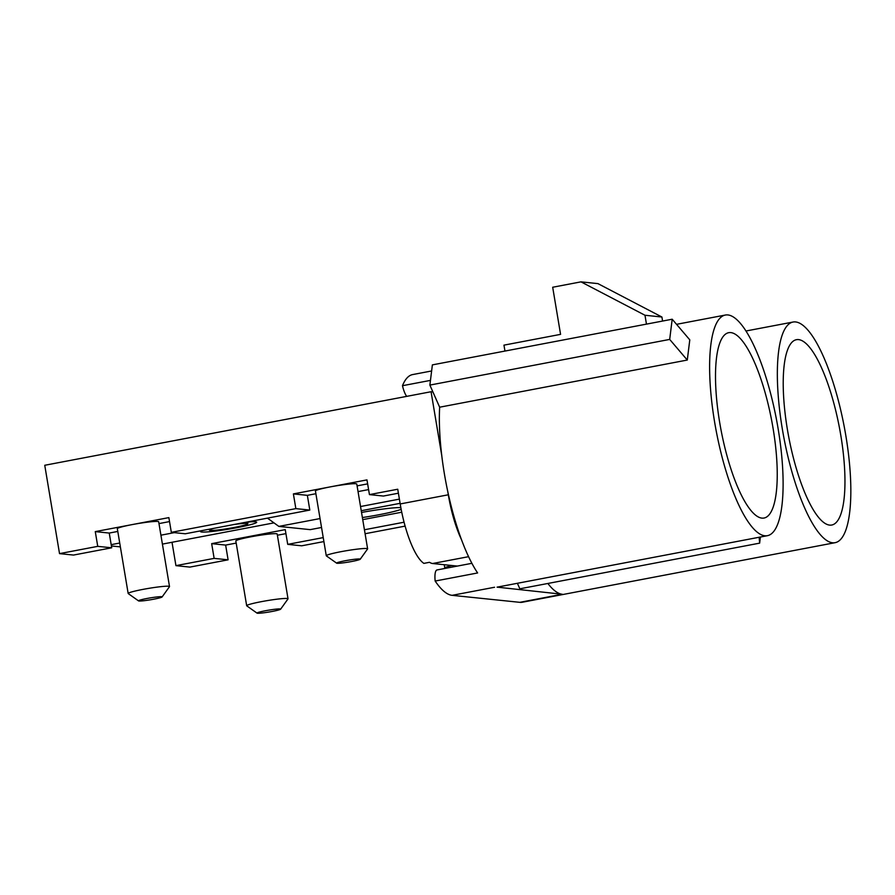 <?xml version="1.0" encoding="UTF-8"?>
<svg xmlns="http://www.w3.org/2000/svg" width="895" height="895" viewBox="0 0 895 895"><rect width="100%" height="100%" fill="white"/><g stroke="black" fill="none" stroke-linecap="round" stroke-linejoin="round"><path stroke-width="1.34" d="M59.529 553.625L97.745 546.353L111.707 547.796L73.502 555.068L59.529 553.625L44.75 465.277L431.066 391.73L432.889 391.909L439.646 407.203L687.282 360.047L689.788 339.854L672.19 319.224L432.375 364.88L429.88 385.085L669.695 339.418L672.19 319.224M759.15 537.257L759.642 543.142L519.838 588.809L517.399 583.283M547.863 583.473A112.311 30.676 -100.8 0 0 562.284 594.246L497.094 587.142M835.091 542.683A112.311 30.676 79.2 0 0 844.22 426.624A112.311 30.676 79.2 0 0 793.082 322.032A112.311 30.676 79.2 0 0 783.125 433.583A112.311 30.676 79.2 0 0 832.574 542.784A112.311 30.676 79.2 0 0 835.091 542.683L522.367 602.234A112.311 30.676 -100.8 0 1 519.838 602.335L452.109 595.332A112.311 30.676 -100.8 0 1 435.16 581.045L477.617 572.957A112.311 30.676 -100.8 0 1 462.066 541.206L461.462 539.595A112.311 30.676 -100.8 0 1 447.768 491.556A112.311 30.676 -100.8 0 1 441.761 455.611L431.066 391.73M441.761 455.611A112.311 30.676 -100.8 0 1 439.646 407.203M432.889 391.909L429.88 385.085M406.71 396.362A14.969 4.095 -100.8 0 1 402.481 385.711A112.311 30.676 -100.8 0 1 412.629 374.58L431.625 370.966M761.891 518.115A94.333 25.765 -100.8 0 1 720.363 426.389A94.333 25.765 -100.8 0 1 728.72 332.683A94.333 25.765 -100.8 0 1 771.68 420.538A94.333 25.765 -100.8 0 1 764.017 518.037A94.333 25.765 -100.8 0 1 761.891 518.115M727.892 314.939A112.311 30.676 79.2 0 0 725.364 315.04A112.311 30.676 79.2 0 0 716.235 431.099A112.311 30.676 79.2 0 0 767.373 535.691A112.311 30.676 79.2 0 0 777.33 424.129A112.311 30.676 79.2 0 0 727.892 314.939M402.481 385.711L430.461 380.386M798.564 339.597A94.333 25.765 -100.8 0 1 840.103 431.323A94.333 25.765 -100.8 0 1 831.735 525.029A94.333 25.765 -100.8 0 1 788.775 437.174A94.333 25.765 -100.8 0 1 796.449 339.686A94.333 25.765 -100.8 0 1 798.564 339.597M646.458 324.113L644.982 315.253L580.989 281.858L597.916 283.614L661.908 317.009L662.591 321.048M504.959 351.064L503.963 345.146L560.572 334.361L552.685 287.25L580.989 281.858M661.908 317.009L644.982 315.253M435.16 581.045A14.969 4.095 -100.8 0 1 437.028 569.947L471.889 563.313M214.207 528.274A19.466 1.533 170.5 0 0 209.43 530.108A19.466 1.533 170.5 0 0 228.885 528.408A19.466 1.533 170.5 0 0 247.826 523.687A19.466 1.533 170.5 0 0 233.729 524.559M247.602 522.344A28.45 2.237 170.5 0 0 249.246 521.93M245.868 522.244A28.45 2.237 -9.5 0 1 256.686 522.199A28.45 2.237 -9.5 0 1 236.672 527.726A28.45 2.237 -9.5 0 1 200.569 531.596A28.45 2.237 -9.5 0 1 202.057 530.59M361.535 512.466A33.697 2.64 -9.5 0 1 400.848 507.644M401.161 509.3A33.697 2.64 -9.5 0 1 362.385 517.545M267.448 518.138L278.86 526.405L310.185 529.639L321.54 527.479M120.366 546.89L111.405 545.961M273.971 522.87L162.409 544.104M111.181 544.663L119.717 543.03M160.921 535.188L174.29 532.648M401.743 512.208L362.732 519.637M278.86 526.405L320.052 518.563M361.244 510.721L400.099 503.326M398.398 493.201L383.407 496.054L369.434 494.611L397.738 489.229L400.199 503.952A59.898 16.356 -100.8 0 0 423.872 563.38L429.533 562.295A59.898 16.356 -100.8 0 0 432.643 563.514L457.379 566.076M351.813 561.478A11.982 0.94 170.5 0 0 360.215 559.23A11.982 0.94 170.5 0 0 348.267 560.203A11.982 0.94 170.5 0 0 336.654 563.168A11.982 0.94 170.5 0 0 351.813 561.478M360.215 559.23L367.576 548.971A20.965 1.645 170.5 0 0 367.621 548.836A20.965 1.645 170.5 0 0 346.678 550.671A20.965 1.645 170.5 0 0 326.272 555.75A20.965 1.645 170.5 0 0 326.351 555.873L336.654 563.168M326.272 555.75L315.432 490.975A20.965 1.645 -9.5 0 1 330.177 486.902A20.965 1.645 -9.5 0 1 356.781 484.05L367.621 548.836M153.705 599.202A11.982 0.94 170.5 0 0 162.107 596.954A11.982 0.94 170.5 0 0 150.159 597.916A11.982 0.94 170.5 0 0 138.546 600.892A11.982 0.94 170.5 0 0 153.705 599.202M162.107 596.954L169.468 586.695A20.965 1.645 170.5 0 0 169.513 586.549A20.965 1.645 170.5 0 0 142.909 589.402A20.965 1.645 170.5 0 0 128.164 593.474A20.965 1.645 170.5 0 0 128.242 593.586L138.546 600.892M128.164 593.474L117.323 528.688A20.965 1.645 -9.5 0 1 132.068 524.615A20.965 1.645 -9.5 0 1 158.672 521.774L169.513 586.549M111.707 547.796L109.246 533.062L95.273 531.619L97.745 546.353M171.325 532.335L295.853 508.628L309.815 510.072L185.287 533.778L171.325 532.335L168.864 517.612L95.273 531.619M109.246 533.062L117.782 531.44M158.974 523.597L169.524 521.584M309.815 510.072L307.354 495.349L293.392 493.906L295.853 508.628M369.434 494.611L366.972 479.888L293.392 493.906M307.354 495.349L315.89 493.716M357.083 485.873L367.632 483.871M461.462 539.595A59.898 16.356 79.2 0 1 448.317 494.79L447.768 491.556M175.935 565.651L214.14 558.379L228.102 559.822L189.897 567.094L175.935 565.651L172.019 542.28M228.102 559.822L225.641 545.089L211.667 543.645L214.14 558.379M323.9 541.576L301.693 545.805L287.72 544.361L285.259 529.639L211.667 543.645M287.72 544.361L323.229 537.604M364.433 529.762L404.07 522.21M365.093 533.733L405.122 526.115M451.986 565.517A20.965 1.645 170.5 0 0 444.781 568.001A20.965 1.645 170.5 0 0 444.871 568.112L445.24 568.381M285.919 533.621L277.383 535.244M236.19 543.086L225.641 545.089M246.673 605.725L235.832 540.938A20.965 1.645 -9.5 0 1 256.238 535.859A20.965 1.645 -9.5 0 1 277.181 534.013L288.022 598.8A20.965 1.645 170.5 0 0 261.418 601.653A20.965 1.645 170.5 0 0 246.673 605.725A20.965 1.645 170.5 0 0 246.751 605.837L257.055 613.142A11.982 0.94 170.5 0 0 272.214 611.442A11.982 0.94 170.5 0 0 280.616 609.193A11.982 0.94 170.5 0 0 268.668 610.166A11.982 0.94 170.5 0 0 257.055 613.142M280.616 609.193L287.977 598.934A20.965 1.645 170.5 0 0 288.022 598.8M759.642 543.142L760.403 537.011M687.282 360.047L669.695 339.418M562.284 594.246L519.838 602.335M452.109 595.332L494.566 587.254M432.643 563.514L468.566 556.679M448.317 494.79L400.199 503.952M793.082 322.032L746.005 330.993M725.364 315.04L676.553 324.326M767.373 535.691L497.094 587.154M209.273 529.213L209.43 530.108M247.557 522.076L247.826 523.687M444.781 568.001L444.233 564.711M360.54 506.525L399.394 499.119M358.045 491.601L368.595 489.587"/></g></svg>
